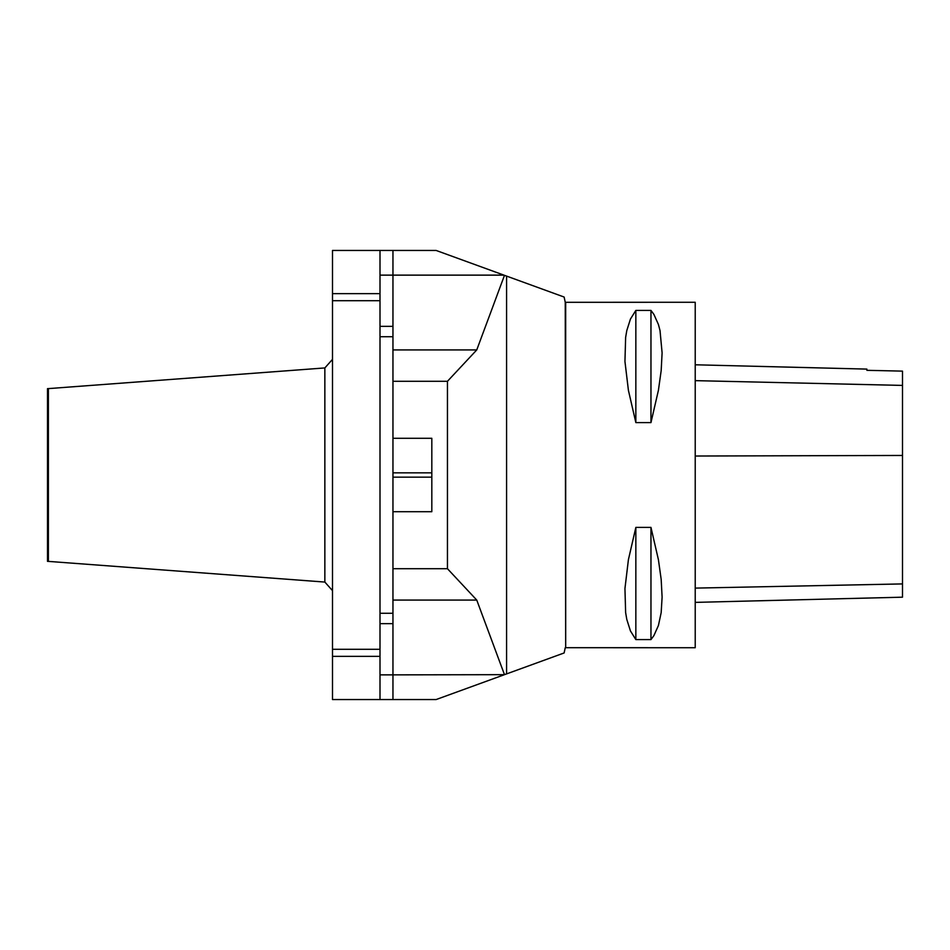 <?xml version="1.0" encoding="UTF-8"?>
<svg xmlns="http://www.w3.org/2000/svg" width="950" height="950" viewBox="0 0 950 950"><rect width="100%" height="100%" fill="white"/><g stroke="black" fill="none" stroke-linecap="round" stroke-linejoin="round"><path stroke-width="1.43" d="M565.678 302.302L565.678 647.698L695.222 647.722L695.222 302.278L565.25 302.302L564.134 297.041L504.486 275.334L476.758 349.921L447.45 381.294L392.956 381.294L392.956 326.349L392.956 336.728L380 336.728L380 699.544L332.5 699.544L332.5 656.367L380 656.367M635.847 310.412L650.964 310.412L653.885 314.367L658.421 324.484L660.024 330.6L662.102 352.866L661.176 370.595L658.421 390.272L650.964 422.608L635.847 422.608L628.401 390.272L624.946 361.463L625.634 337.392L626.786 330.6L630.444 319.058L635.847 310.412L635.847 422.608M635.847 527.393L650.964 527.393L658.421 559.728L661.176 579.405L662.102 597.134L661.176 612.607L658.421 625.516L653.885 635.633L650.964 639.587L635.847 639.587L630.444 630.943L626.786 619.4L625.634 612.607L624.946 588.537L628.401 559.728L635.847 527.393L635.847 639.587M380 613.273L392.956 613.273L392.956 623.651L392.956 568.706L447.45 568.706L476.758 600.079L504.486 674.666L564.134 652.959L506.588 673.906L506.588 276.094L564.134 297.041M392.956 568.706L392.956 511.706L431.822 511.706L431.822 438.294L392.956 438.294L392.956 381.294M504.486 275.334L436.133 250.456L392.956 250.456L392.956 326.349L380 326.349L380 336.728M503.939 674.868L436.133 699.544L392.956 699.544L392.956 674.868L504.486 674.666M565.678 647.698L565.25 302.302M695.222 602.383L902.5 597.182L902.5 371.129L866.875 370.322L866.875 369.099L695.222 364.788M650.964 527.393L650.964 639.587M650.964 310.412L650.964 422.608M324.853 367.935L324.853 582.065L48.391 561.391L48.391 388.609L47.5 388.633L47.5 561.367L48.367 561.367L48.391 388.609L324.853 367.935L332.5 359.361M380 293.633L332.5 293.633L332.5 656.367M332.5 300.699L380 300.699M332.5 293.633L332.5 250.456L380 250.456L380 326.349M380 649.301L332.5 649.301M392.956 438.294L392.956 511.706M380 623.651L392.956 623.651L392.956 674.868L380 674.868M380 699.544L392.956 699.544M380 250.456L392.956 250.456M392.956 349.921L476.758 349.921M476.758 600.079L392.956 600.079M447.45 568.706L447.45 381.294M503.939 275.132L380 275.132M431.822 472.839L392.956 472.839M392.956 477.161L431.822 477.161M902.5 583.918L695.222 588.109M902.5 455.454L695.222 456.024M902.5 385.415L695.222 380.641M565.25 647.698L564.134 652.959M324.853 582.065L332.5 590.639"/></g></svg>
